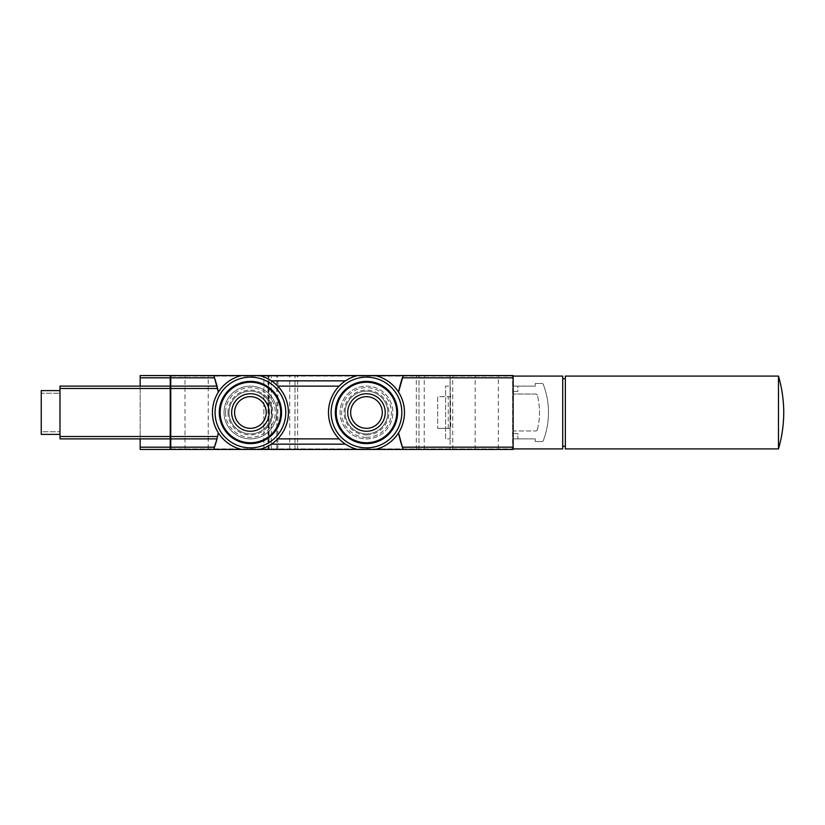 <?xml version="1.0" encoding="UTF-8"?>
<svg xmlns="http://www.w3.org/2000/svg" width="825" height="825" viewBox="0 0 825 825"><rect width="100%" height="100%" fill="white"/><g stroke="black" fill="none" stroke-linecap="round" stroke-linejoin="round"><path stroke-width="0.62" stroke-dasharray="4.12 3.09" d="M513.129 438.879L513.129 430.959L535.807 430.959L513.129 430.959L513.129 438.879L535.281 438.879L535.281 441.509L541.87 441.509A1.578 1.578 0 0 0 543.355 440.488A79.128 79.128 0 0 0 543.355 384.512A1.578 1.578 0 0 0 541.87 383.491L535.281 383.491L535.281 386.121L513.129 386.121L513.129 394.041L513.129 386.121L517.873 386.121L517.873 391.401L513.129 391.401L517.873 391.401L517.873 386.121L535.281 386.121L535.281 383.491L541.87 383.491A1.578 1.578 0 0 1 543.355 384.512A79.128 79.128 0 0 1 543.355 440.488A1.578 1.578 0 0 1 541.87 441.509L535.281 441.509L535.281 438.879L513.129 438.879M268.62 449.429L513.129 449.429L513.129 375.571L170.754 375.571L170.754 449.429L513.129 449.429L513.129 375.571L170.754 375.571L170.754 376.097L512.603 376.097L512.603 448.903L170.754 448.903L170.754 376.097L512.603 376.097L512.603 448.903L170.754 448.903L170.754 449.429L268.62 449.429L268.62 375.571M208.209 375.571L185.006 375.571L208.209 375.571L208.209 449.429L185.006 449.429L208.209 449.429M498.352 375.571L475.148 375.571L498.352 375.571L498.352 449.429L475.148 449.429L498.352 449.429M170.754 449.429L170.754 375.571L513.129 375.571L513.129 449.429L170.754 449.429M357.586 449.429A37.981 37.981 0 0 1 345.479 444.149L339.147 438.879A37.981 37.981 0 0 1 339.147 386.121L345.479 380.851A37.981 37.981 0 0 1 357.586 375.571M241.529 449.429A37.981 37.981 0 0 1 218.357 432.877C210.499 419.296 210.499 405.704 218.357 392.123A37.981 37.981 0 0 1 241.529 375.571M345.479 444.149L271.415 444.149A37.981 37.981 0 0 1 259.308 449.429M259.308 375.571A37.981 37.981 0 0 1 271.415 380.851L277.747 386.121A37.981 37.981 0 0 1 277.747 438.879L271.415 444.149M345.479 380.851L271.415 380.851M375.365 375.571A37.981 37.981 0 0 1 398.527 392.123C406.385 405.704 406.385 419.296 398.527 432.877A37.981 37.981 0 0 1 375.365 449.429M170.754 438.879L216.996 438.879A105.507 105.507 0 0 0 217.078 438.56M217.078 386.43A105.507 105.507 0 0 0 216.996 386.121L170.754 386.121M448.243 428.33L448.243 396.67L437.693 396.67L437.693 428.33L437.693 396.67L450.089 396.67L450.089 386.121L445.603 386.121L445.603 438.879L450.089 438.879L450.089 386.121L445.603 386.121L445.603 438.879L450.089 438.879L450.089 428.33L450.842 428.33L450.089 375.571L450.089 449.429L450.089 428.33L437.693 428.33L450.842 428.33M513.129 448.903L513.129 376.097L513.129 448.903M513.129 433.599L517.873 433.599L517.873 438.879L517.873 433.599L513.129 433.599M268.001 449.429L268.001 375.571M263.866 449.429L263.866 375.571L263.866 449.429M271.25 449.429L271.25 375.571L271.25 449.429M294.989 449.429L294.989 375.571L294.989 449.429M277.86 449.429L277.86 375.571M418.966 449.429L418.966 375.571L418.966 449.429M535.807 394.041L513.129 394.041L535.807 394.041A1.578 1.578 0 0 1 537.343 395.227A1.578 1.578 0 0 0 535.807 394.041M537.343 429.773A70.166 70.166 0 0 0 537.343 395.227A70.166 70.166 0 0 1 537.343 429.773A1.578 1.578 0 0 1 535.807 430.959A1.578 1.578 0 0 0 537.343 429.773M448.243 396.67L450.842 396.67M366.475 386.121A26.379 26.379 0 0 1 392.844 412.5A26.379 26.379 0 0 1 366.475 438.879A26.379 26.379 0 0 1 340.096 412.5A26.379 26.379 0 0 1 366.475 386.121M250.418 386.121A26.379 26.379 0 0 1 276.787 412.5A26.379 26.379 0 0 1 250.418 438.879A26.379 26.379 0 0 1 224.039 412.5A26.379 26.379 0 0 1 250.418 386.121M224.039 412.5A26.379 26.379 0 0 0 263.608 435.342A26.379 26.379 0 0 0 263.608 389.658A26.379 26.379 0 0 0 224.039 412.5M225.565 412.5A24.853 24.853 0 0 0 262.845 434.022A24.853 24.853 0 0 0 262.845 390.978A24.853 24.853 0 0 0 225.565 412.5M229.051 412.5A21.367 21.367 0 0 0 261.102 431.001A21.367 21.367 0 0 0 261.102 393.999A21.367 21.367 0 0 0 229.051 412.5A21.367 21.367 0 0 0 261.102 431.001A21.367 21.367 0 0 0 261.102 393.999A21.367 21.367 0 0 0 229.051 412.5A21.367 21.367 0 0 0 261.102 431.001A21.367 21.367 0 0 0 261.102 393.999A21.367 21.367 0 0 0 229.051 412.5M219.295 412.5A31.123 31.123 0 0 0 265.98 439.457A31.123 31.123 0 0 0 265.98 385.543A31.123 31.123 0 0 0 219.295 412.5M366.475 438.879A26.379 26.379 0 0 0 389.317 399.31A26.379 26.379 0 0 0 343.633 399.31A26.379 26.379 0 0 0 366.475 438.879M366.475 437.353A24.853 24.853 0 0 0 387.998 400.073A24.853 24.853 0 0 0 344.953 400.073A24.853 24.853 0 0 0 366.475 437.353M366.475 433.868A21.367 21.367 0 0 0 384.976 401.816A21.367 21.367 0 0 0 347.975 401.816A21.367 21.367 0 0 0 366.475 433.868A21.367 21.367 0 0 0 384.976 401.816A21.367 21.367 0 0 0 347.975 401.816A21.367 21.367 0 0 0 366.475 433.868A21.367 21.367 0 0 0 384.976 401.816A21.367 21.367 0 0 0 347.975 401.816A21.367 21.367 0 0 0 366.475 433.868M366.475 443.623A31.123 31.123 0 0 0 393.432 396.938A31.123 31.123 0 0 0 339.518 396.938A31.123 31.123 0 0 0 366.475 443.623M250.418 396.67A15.83 15.83 0 0 1 264.124 420.41A15.83 15.83 0 0 1 236.713 420.41A15.83 15.83 0 0 1 250.418 396.67M366.475 396.67A15.83 15.83 0 0 1 380.181 420.41A15.83 15.83 0 0 1 352.77 420.41A15.83 15.83 0 0 1 366.475 396.67M170.228 376.097L170.228 448.903L170.228 376.097L170.754 376.097M170.228 449.429L170.228 375.571L140.157 375.571L140.157 449.429L170.228 449.429M170.754 438.353L170.228 438.353M170.754 386.647L170.228 386.647M170.754 448.903L170.228 448.903M170.228 386.121L59.977 386.121L59.977 438.879L140.157 438.879L140.157 386.121M170.228 438.879L140.157 438.879M562.712 448.903L562.712 376.097M562.712 378.737L562.712 446.263L562.712 378.737M565.352 378.737L565.352 446.263L565.352 378.737M565.352 448.903L565.352 376.097M778.47 448.903L778.47 376.097M59.977 390.607L59.977 434.393L59.977 390.607L41.25 390.607L41.25 434.393L59.977 434.393M59.977 393.247L59.977 431.753L59.977 393.247L41.25 393.247L41.25 431.753L59.977 431.753L41.25 431.753L41.25 393.247L59.977 393.247M452.729 449.429L452.729 375.571M416.326 449.429L416.326 375.571M297.629 449.429L297.629 375.571M289.719 449.429L289.719 375.571M276.808 449.429L276.808 375.571M269.053 449.429L269.053 375.571M424.236 449.429L424.236 375.571M227.999 412.5A22.419 22.419 0 0 0 261.628 431.918A22.419 22.419 0 0 0 261.628 393.082A22.419 22.419 0 0 0 227.999 412.5M366.475 434.919A22.419 22.419 0 0 0 385.894 401.29A22.419 22.419 0 0 0 347.057 401.29A22.419 22.419 0 0 0 366.475 434.919M185.006 449.429L185.006 375.571M475.148 449.429L475.148 375.571"/><path stroke-width="1.24" d="M213.768 449.161A105.507 105.507 0 0 0 216.996 438.879L213.675 449.429L241.529 449.429A37.981 37.981 0 0 1 241.529 375.571L259.308 375.571A37.981 37.981 0 0 1 259.308 449.429L357.586 449.429A37.981 37.981 0 0 1 357.586 375.571L259.308 375.571A37.981 37.981 0 0 1 259.308 449.429L241.529 449.429A37.981 37.981 0 0 1 241.529 375.571L170.754 375.571L170.754 386.121L216.996 386.121A105.507 105.507 0 0 0 213.675 375.571L214.479 377.819L170.754 377.819M217.078 438.56A105.507 105.507 0 0 0 218.357 432.877L216.996 438.879L170.754 438.879L170.754 449.429L213.675 449.429M214.479 377.819L218.357 392.123A105.507 105.507 0 0 0 217.078 386.43M170.754 386.121L170.754 438.879M402.404 447.181L403.219 449.429L375.365 449.429A37.981 37.981 0 0 0 375.365 375.571A37.981 37.981 0 0 1 375.365 449.429L357.586 449.429A37.981 37.981 0 0 1 357.586 375.571L513.129 375.571L513.129 447.181L402.404 447.181A105.507 105.507 0 0 1 398.527 432.877L402.404 447.181A105.507 105.507 0 0 0 403.105 449.14M403.219 375.571L398.527 392.123A105.507 105.507 0 0 1 403.116 375.839M513.129 447.181L513.129 449.429L403.219 449.429M345.479 444.149L271.415 444.149M345.479 380.851L271.415 380.851M339.147 438.879L277.747 438.879M339.147 386.121L277.747 386.121M219.295 412.5A31.123 31.123 0 0 0 265.98 439.457A31.123 31.123 0 0 0 265.98 385.543A31.123 31.123 0 0 0 219.295 412.5A31.123 31.123 0 0 0 265.98 439.457A31.123 31.123 0 0 0 265.98 385.543A31.123 31.123 0 0 0 219.295 412.5M231.67 412.5A18.748 18.748 0 0 0 259.792 428.742A18.748 18.748 0 0 0 259.792 396.258A18.748 18.748 0 0 0 231.67 412.5M266.238 412.5A15.83 15.83 0 0 1 250.418 428.33A15.83 15.83 0 0 1 234.589 412.5A15.83 15.83 0 0 1 250.418 396.67A15.83 15.83 0 0 1 266.238 412.5M366.475 443.623A31.123 31.123 0 0 0 393.432 396.938A31.123 31.123 0 0 0 339.518 396.938A31.123 31.123 0 0 0 366.475 443.623A31.123 31.123 0 0 0 393.432 396.938A31.123 31.123 0 0 0 339.518 396.938A31.123 31.123 0 0 0 366.475 443.623M366.475 431.248A18.748 18.748 0 0 0 382.707 403.126A18.748 18.748 0 0 0 350.233 403.126A18.748 18.748 0 0 0 366.475 431.248M366.475 396.67A15.83 15.83 0 0 1 380.181 420.41A15.83 15.83 0 0 1 352.77 420.41A15.83 15.83 0 0 1 366.475 396.67M170.228 377.819L140.157 377.819L140.157 375.571L170.228 375.571L170.228 449.429L140.157 449.429L140.157 438.879M170.754 448.903L170.228 448.903M170.754 438.353L170.228 438.353M170.754 386.647L170.228 386.647M170.754 376.097L170.228 376.097M170.228 438.879L59.977 438.879L59.977 386.121L170.228 386.121M140.157 377.819L140.157 386.121M513.129 376.097L562.712 376.097L562.712 448.903L513.129 448.903M562.712 378.737L565.352 378.737M778.47 376.097L565.352 376.097L565.352 448.903L778.47 448.903L778.47 376.097C781.935 387.987 783.688 400.125 783.75 412.5C783.688 424.875 781.935 437.013 778.47 448.903M59.977 434.393L41.25 434.393L41.25 390.607L59.977 390.607M170.754 436.507L217.573 436.507M170.754 388.493L217.573 388.493M513.129 377.819L402.404 377.819M214.479 447.181L170.754 447.181M366.475 377.159A35.341 35.341 0 0 1 397.083 430.176A35.341 35.341 0 0 1 335.868 430.176A35.341 35.341 0 0 1 366.475 377.159M250.418 377.159A35.341 35.341 0 0 1 281.026 430.176A35.341 35.341 0 0 1 219.811 430.176A35.341 35.341 0 0 1 250.418 377.159M220.162 412.5A30.257 30.257 0 0 0 265.547 438.704A30.257 30.257 0 0 0 265.547 386.296A30.257 30.257 0 0 0 220.162 412.5M366.475 442.757A30.257 30.257 0 0 0 392.669 397.372A30.257 30.257 0 0 0 340.271 397.372A30.257 30.257 0 0 0 366.475 442.757M170.754 446.655L170.228 446.655M170.754 435.982L170.228 435.982M170.754 389.018L170.228 389.018M170.754 378.345L170.228 378.345M59.977 388.493L170.228 388.493M59.977 436.507L170.228 436.507M170.228 447.181L140.157 447.181M562.712 446.263L565.352 446.263"/></g></svg>
